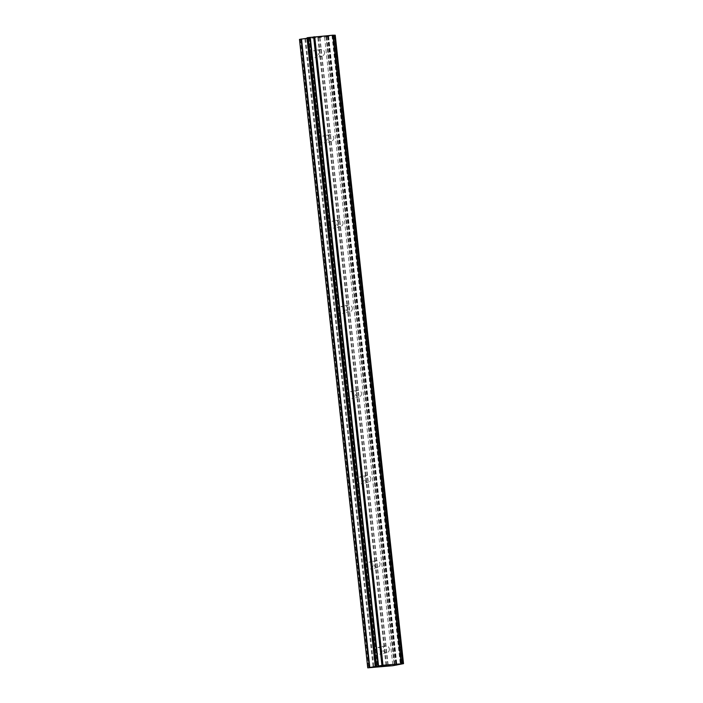 <?xml version="1.0" encoding="UTF-8"?>
<svg xmlns="http://www.w3.org/2000/svg" width="703" height="703" viewBox="0 0 703 703"><rect width="100%" height="100%" fill="white"/><g stroke="black" fill="none" stroke-linecap="round" stroke-linejoin="round"><path stroke-width="0.53" stroke-dasharray="3.52 2.64" d="M324.54 52.514A3.489 3.172 -101.7 0 1 318.222 53.077A3.489 3.172 -101.7 0 1 320.673 49.377A3.489 3.172 -101.7 0 1 324.54 52.514M311.007 54.57A3.489 3.172 78.3 0 0 314.882 57.708A3.489 3.172 78.3 0 0 317.334 54.017A3.489 3.172 78.3 0 0 313.459 50.88A3.489 3.172 78.3 0 0 311.007 54.57M333.802 137.726A3.489 3.172 -101.7 0 1 327.484 138.289A3.489 3.172 -101.7 0 1 333.802 137.726M320.269 139.792A3.489 3.172 78.3 0 0 326.587 139.229A3.489 3.172 78.3 0 0 322.721 136.092A3.489 3.172 78.3 0 0 320.269 139.792M343.055 222.948A3.489 3.172 -101.7 0 1 336.737 223.501A3.489 3.172 -101.7 0 1 343.055 222.948M329.522 225.004A3.489 3.172 78.3 0 0 335.849 224.442A3.489 3.172 78.3 0 0 329.522 225.004M352.317 308.16A3.489 3.172 -101.7 0 1 349.866 311.851A3.489 3.172 -101.7 0 1 345.99 308.714A3.489 3.172 -101.7 0 1 348.442 305.023A3.489 3.172 -101.7 0 1 352.317 308.16M338.784 310.216A3.489 3.172 78.3 0 0 345.103 309.663A3.489 3.172 78.3 0 0 338.784 310.216M361.57 393.372A3.489 3.172 -101.7 0 1 355.252 393.935A3.489 3.172 -101.7 0 1 361.57 393.372M348.038 395.429A3.489 3.172 78.3 0 0 351.913 398.566A3.489 3.172 78.3 0 0 354.365 394.875A3.489 3.172 78.3 0 0 350.489 391.738A3.489 3.172 78.3 0 0 348.038 395.429M370.833 478.594A3.489 3.172 -101.7 0 1 368.381 482.284A3.489 3.172 -101.7 0 1 364.506 479.147A3.489 3.172 -101.7 0 1 366.957 475.456A3.489 3.172 -101.7 0 1 370.833 478.594M357.3 480.65A3.489 3.172 78.3 0 0 363.618 480.087A3.489 3.172 78.3 0 0 357.3 480.65M380.086 563.806A3.489 3.172 -101.7 0 1 373.768 564.36A3.489 3.172 -101.7 0 1 380.086 563.806M366.553 565.862A3.489 3.172 78.3 0 0 370.428 568.999A3.489 3.172 78.3 0 0 372.88 565.309A3.489 3.172 78.3 0 0 369.005 562.172A3.489 3.172 78.3 0 0 366.553 565.862M389.348 649.018A3.489 3.172 -101.7 0 1 383.021 649.581A3.489 3.172 -101.7 0 1 389.348 649.018M375.815 651.075A3.489 3.172 78.3 0 0 382.133 650.521A3.489 3.172 78.3 0 0 375.815 651.075M322.457 36.635L319.918 36.872L322.457 36.635M321.57 36.82L320.181 36.943L321.57 36.828M320.032 36.978L321.42 36.855L320.032 36.987M321.42 36.855L320.533 37.039L321.42 36.864M320.533 37.039L317.984 37.259L320.533 37.048M317.835 37.294L322.941 36.574L317.835 37.303M317.115 37.092L316.165 37.171L317.115 37.101M316.165 37.171L315.577 37.241L316.165 37.18M315.225 37.285L314.768 37.347L315.225 37.294M314.856 37.444L315.594 37.47L314.856 37.452M315.594 37.47L312.888 37.725L315.603 37.479M312.738 37.742L317.281 37.101L312.747 37.751M299.478 39.386L328.363 36.626L326.034 36.6L394.304 665.029M307.07 37.821L309.461 37.848L307.079 38.287M326.034 36.6L335.208 35.212L403.469 663.676M384.392 665.759L383.082 665.873M384.506 665.873L382.037 666.084M386.588 665.442L381.641 666.136M390.103 665.135L388.504 665.319M389.567 665.205L387.713 665.6M307.035 38.797L375.314 667.252M317.835 37.839L386.105 666.303M306.772 38.788L375.042 667.252M305.603 38.893L373.873 667.358M304.9 38.981L373.17 667.446M300.278 39.386L368.548 667.85M309.294 37.839L377.573 666.295M309.197 37.83L377.458 666.207L309.188 37.83M333.081 35.185L401.351 663.641M328.626 36.108L396.896 664.572M328.222 36.161L396.492 664.625M326.71 36.978L394.981 665.442M324.593 37.241L392.863 665.706M319.97 37.654L388.249 666.11M319.707 37.646L387.977 666.11M318.538 37.751L386.808 666.216M307.492 38.234L375.718 666.286M307.967 38.164L376.202 666.277L307.905 37.813M309.382 37.865L377.652 666.295M309.399 37.839L377.678 666.295M307.65 37.83L375.92 666.286M334.312 35.396L402.582 663.852M333.96 35.449L402.23 663.913M332.431 35.642L400.701 664.098M332.018 35.686L400.288 664.15M327.95 36.196L396.22 664.66M327.475 36.275L395.745 664.73M326.06 36.565L394.33 665.029M328.301 36.618L396.527 664.625M328.283 36.653L396.554 665.108M322.097 56.205L314.882 57.708M331.35 141.417L324.136 142.92M340.604 226.638L333.398 228.132M349.866 311.851L342.651 313.353M359.119 397.063L351.913 398.566M368.381 482.284L361.166 483.778M377.634 567.497L370.428 568.999M386.896 652.709L379.682 654.212M385.472 645.89L378.267 647.384M376.219 560.669L369.005 562.172M366.957 475.456L359.751 476.959M357.704 390.244L350.489 391.738M348.442 305.023L341.236 306.526M339.189 219.811L331.974 221.313M329.927 134.598L322.721 136.092M320.673 49.377L313.459 50.88M309.461 37.848L377.731 666.303M309.32 37.777L377.599 666.233M332.958 35.238L401.228 663.694M325.981 36.591L394.251 665.047M328.363 36.626L396.58 664.616"/><path stroke-width="1.05" d="M307.079 38.287L299.478 39.386L367.748 667.841L382.986 665.214L403.522 663.658L392.863 665.706L367.748 667.841M307.079 37.804L375.297 666.277L307.079 37.804L307.967 37.619L376.237 666.075M333.143 35.176L307.967 37.619M333.196 35.264L334.364 35.194L402.634 663.658M403.487 663.65L335.252 35.194L334.364 35.194M383.97 665.697L386.518 665.46L383.97 665.697M383.082 665.882L384.392 665.759M384.321 665.785L382.933 665.908L384.321 665.776M382.933 665.908L382.045 666.092L382.933 665.899M382.045 666.092L384.506 665.873M384.436 665.899L386.588 665.442M381.641 666.136L384.436 665.89M389.023 665.284L390.103 665.135M388.451 665.337L389.023 665.275M387.959 665.592L389.567 665.214M313.652 36.899L381.922 665.363M314.716 36.758L382.986 665.214M332.888 35.15L401.158 663.614M301.051 39.052L369.33 667.516M301.525 38.981L369.804 667.446M308.318 37.567L376.597 666.022M309.856 37.373L378.135 665.829M310.269 37.321L378.539 665.785M314.048 36.837L382.318 665.302M333.143 35.15L401.413 663.614M334.628 35.185L402.898 663.641M396.527 664.625L396.58 665.082M307.026 37.821L375.297 666.277M333.178 35.159L401.457 663.614M335.252 35.194L403.522 663.658M396.58 664.616L396.633 665.082"/></g></svg>
